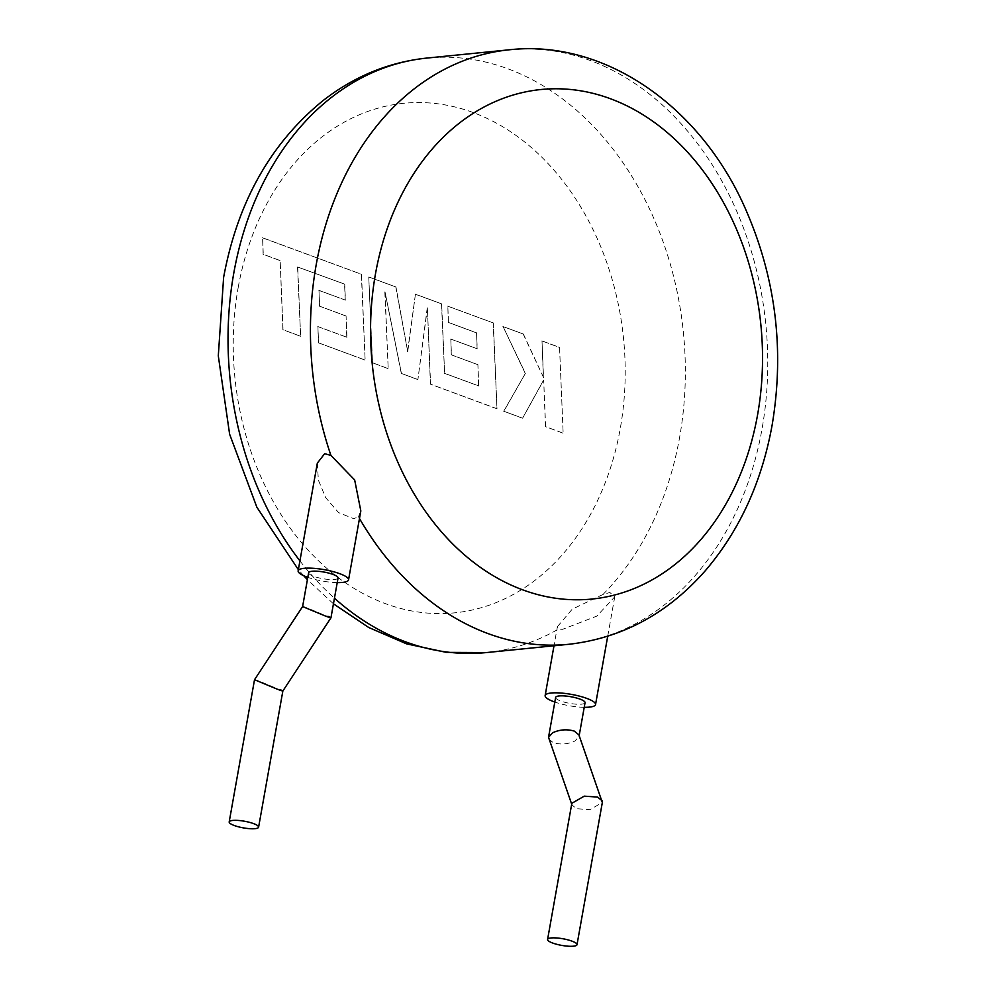 <?xml version="1.0" encoding="UTF-8"?>
<svg xmlns="http://www.w3.org/2000/svg" width="996" height="996" viewBox="0 0 996 996"><rect width="100%" height="100%" fill="white"/><g stroke="black" fill="none" stroke-linecap="round" stroke-linejoin="round"><path stroke-width="0.75" stroke-dasharray="4.98 3.74" d="M344.716 284.159L297.704 267.028L300.618 336.237L283.051 329.763L280.15 260.554L263.28 254.329L262.583 237.77L361.511 274.286L365.134 360.054L318.571 342.873L317.923 326.564L346.932 337.271L346.073 315.969L319.629 306.208L318.981 290.359L345.425 300.12L344.716 284.159L297.704 267.028M297.543 267.053L300.618 336.237M300.443 336.262L283.051 329.763M282.889 329.776L280.15 260.554M279.988 260.566L263.28 254.329M263.118 254.341L262.583 237.77M262.421 237.783L361.511 274.286M361.349 274.298L365.134 360.054M364.959 360.066L318.571 342.873M318.396 342.885L317.923 326.564M317.761 326.576L346.932 337.271M346.77 337.283L346.073 315.969M345.911 315.981L319.629 306.208M319.467 306.22L318.981 290.359M318.82 290.384L345.425 300.12M345.263 300.145L344.554 284.171M368.943 277.025L395.972 286.997L407.725 351.663L415.432 294.181L441.676 303.88L444.602 373.326L478.765 385.938L477.906 364.636L451.449 354.875L450.815 339.026L477.258 348.787L476.549 332.813L448.474 322.455L447.827 306.146L493.356 322.953L496.979 408.721L430.583 384.219L427.396 307.864L417.909 379.538L401.475 373.475L385.004 291.853L388.203 368.57L372.541 362.793L368.769 277.037L395.972 286.997M395.798 287.022L407.725 351.663M407.563 351.675L415.432 294.181M415.27 294.206L441.676 303.88M441.514 303.892L444.602 373.326M444.428 373.338L478.765 385.938M478.59 385.95L477.906 364.636M477.731 364.648L451.449 354.875M451.288 354.887L450.815 339.026M450.64 339.038L477.258 348.787M477.096 348.799L476.549 332.813M476.387 332.838L448.474 322.455M448.312 322.467L447.827 306.146M447.665 306.158L493.356 322.953M493.194 322.965L496.979 408.721M496.817 408.734L430.583 384.219M430.421 384.232L427.396 307.864M427.234 307.889L417.909 379.538M417.747 379.551L401.475 373.475M401.313 373.488L385.004 291.853M384.83 291.878L388.203 368.57M388.042 368.595L372.541 362.793M372.38 362.805L368.769 277.037M559.553 347.38L563.151 433.148L545.621 426.674L543.692 380.123L522.601 418.183L503.852 411.261L525.39 373.363L503.067 326.539L523.348 334.021L543.517 377.472L541.998 340.906L559.553 347.38L563.151 433.148M562.989 433.16L545.621 426.674M545.459 426.699L543.692 380.123M543.53 380.136L522.601 418.183M522.439 418.195L503.852 411.261M503.69 411.273L525.39 373.363M525.216 373.375L503.067 326.539M502.905 326.551L523.348 334.021M523.186 334.034L543.517 377.472M543.355 377.484L541.998 340.906M541.836 340.918L559.391 347.405M585.05 702.678A14.94 3.362 10.1 0 1 581.49 704.172A14.94 3.362 10.1 0 1 564.944 702.329A14.94 3.362 10.1 0 1 555.631 697.437M548.672 738.982L553.303 742.717C560.686 744.834 567.894 744.261 574.929 741.012L579.025 736.505L578.888 734.824M571.841 803.299L571.978 804.98L576.609 808.715L589.931 809.648L602.331 802.502M557.411 626.658L572.214 609.191L602.941 594.5L609.863 592.495L614.744 596.828L596.841 616.101L562.578 629.323L558.383 629.136L557.411 626.658L554 645.782M584.229 707.297A25.61 5.777 10.1 0 1 554.809 702.056M308.636 572.737A14.94 3.362 -169.9 0 0 317.936 577.63A14.94 3.362 -169.9 0 0 334.494 579.473A14.94 3.362 -169.9 0 0 338.055 577.979M330.946 617.844L308.038 608.319C301.875 606.078 301.066 606.004 305.635 608.083M282.852 691.012L259.931 681.488C253.768 679.26 252.972 679.185 257.541 681.264M317.326 463.14L318.346 480.072L325.667 497.627L338.565 512.604L353.792 518.729L358.398 516.638L360.826 510.936M337.233 582.598A25.61 5.777 10.1 0 1 307.814 577.356M509.23 49.8A298.738 227.835 -95.7 0 1 761.965 429.313A298.738 227.835 -95.7 0 1 568.928 644.275M602.941 594.5A298.738 227.835 84.3 0 0 679.571 437.58A298.738 227.835 84.3 0 0 426.836 58.079M238.181 287.558A256.059 195.291 -95.7 0 1 472.976 112.473A256.059 195.291 -95.7 0 1 620.259 428.591A256.059 195.291 -95.7 0 1 385.477 603.676A256.059 195.291 -95.7 0 1 238.181 287.558M299.921 560.873A298.738 227.835 84.3 0 0 334.444 598.198M486.534 652.554A298.738 227.835 84.3 0 0 558.383 629.136M359.481 518.518A298.738 227.835 -95.7 0 1 358.398 516.638M571.692 804.158L571.978 804.98M333.448 603.8L307.403 579.684M303.743 575.738L298.352 569.65M614.744 596.828L607.709 636.282M579.174 735.646L579.025 736.505"/><path stroke-width="1.49" d="M577.008 944.694A14.94 3.362 10.1 0 1 568.156 946.2A14.94 3.362 10.1 0 1 552.68 943.038A14.94 3.362 10.1 0 1 547.588 939.452A14.94 3.362 10.1 0 1 556.44 937.946A14.94 3.362 10.1 0 1 571.916 941.108A14.94 3.362 10.1 0 1 577.008 944.694L602.331 802.502L578.888 734.824L574.256 731.089C566.873 728.972 559.665 729.545 552.631 732.782L548.535 737.301L555.631 697.437A14.94 3.362 10.1 0 1 559.192 695.943A14.94 3.362 10.1 0 1 575.75 697.798A14.94 3.362 10.1 0 1 585.05 702.678L579.174 735.646M548.535 737.301L571.692 804.158M602.194 800.821L597.563 797.086L584.241 796.153L571.841 803.299L547.588 939.452M554.809 702.056A25.61 5.777 10.1 0 1 545.136 695.569A25.61 5.777 10.1 0 1 551.236 693.004A25.61 5.777 10.1 0 1 579.61 696.179A25.61 5.777 10.1 0 1 595.546 704.546A25.61 5.777 10.1 0 1 589.445 707.11A25.61 5.777 10.1 0 1 584.229 707.297M258.599 827.166A14.94 3.362 -169.9 0 0 249.299 822.285A14.94 3.362 -169.9 0 0 232.753 820.43A14.94 3.362 -169.9 0 0 229.192 821.924A14.94 3.362 -169.9 0 0 238.492 826.817A14.94 3.362 -169.9 0 0 255.038 828.66A14.94 3.362 -169.9 0 0 258.599 827.166L282.852 691.012L330.946 617.844L338.055 577.979A14.94 3.362 -169.9 0 0 328.742 573.098A14.94 3.362 -169.9 0 0 312.196 571.243A14.94 3.362 -169.9 0 0 308.636 572.737L302.61 606.564L325.53 616.088C331.693 618.317 332.49 618.392 327.933 616.312M302.61 606.564L254.515 679.733L277.436 689.257C283.599 691.498 284.395 691.573 279.826 689.493M348.55 579.846L360.826 510.936L354.663 479.948L330.909 455.409L324.659 453.69L317.326 463.14L298.14 570.87A25.61 5.777 10.1 0 1 304.241 568.305A25.61 5.777 10.1 0 1 332.602 571.48A25.61 5.777 10.1 0 1 348.55 579.846A25.61 5.777 10.1 0 1 342.45 582.411A25.61 5.777 10.1 0 1 337.233 582.598M307.814 577.356A25.61 5.777 10.1 0 1 298.14 570.87M757.583 414.797A256.059 195.291 84.3 0 0 610.287 98.679A256.059 195.291 84.3 0 0 375.504 273.763A256.059 195.291 84.3 0 0 522.8 589.881A256.059 195.291 84.3 0 0 757.583 414.797M330.909 455.409A298.738 227.835 -95.7 0 1 316.193 264.774A298.738 227.835 -95.7 0 1 509.23 49.8C604.647 39.068 700.4 106.398 745.22 208.326C775.747 277.598 784.711 349.833 772.137 425.043C761.791 482.151 739.505 530.706 705.305 570.72C667.557 613.636 622.089 638.162 568.928 644.275A298.738 227.835 -95.7 0 1 359.481 518.518M298.352 569.65L256.868 507.213L229.628 434.244L218.298 355.809L223.627 277.311C237.571 202.101 270.688 143.225 322.965 100.671C354.24 76.319 388.863 62.126 426.836 58.079A298.738 227.835 84.3 0 0 233.799 273.041A298.738 227.835 84.3 0 0 299.921 560.873M334.444 598.198A298.738 227.835 84.3 0 0 486.534 652.554L568.928 644.275M554 645.782L545.136 695.569M254.515 679.733L229.192 821.924M426.836 58.079L509.23 49.8M486.534 652.554L446.37 652.368L406.692 643.889L368.707 627.492L333.448 603.8M307.403 579.684L303.743 575.738M607.709 636.282L595.546 704.546"/></g></svg>
